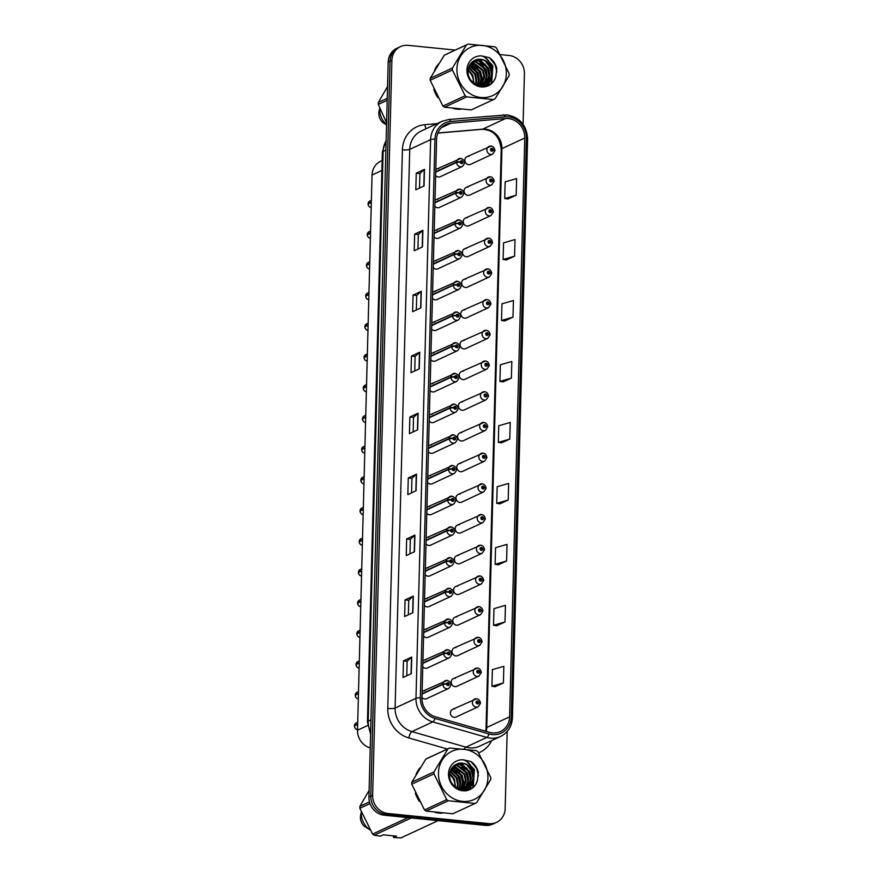 <?xml version="1.0" encoding="UTF-8"?>
<svg xmlns="http://www.w3.org/2000/svg" width="882" height="882" viewBox="0 0 882 882"><rect width="100%" height="100%" fill="white"/><g stroke="black" fill="none" stroke-linecap="round" stroke-linejoin="round"><path stroke-width="1.32" d="M437.825 199.409A4.234 3.881 65.1 0 0 434.991 200.368M434.837 206.212A4.234 3.881 65.1 0 0 439.501 207.413L461.54 197.16A4.234 3.881 -114.9 0 1 455.807 193.114L459.467 192.772A1.411 1.29 65.1 0 0 462.091 192.982A1.411 1.29 65.1 0 0 459.467 192.651L460.79 192.287L461.01 193.356L459.467 192.772M437.02 230.114A4.234 3.881 65.1 0 0 434.187 231.062M434.032 236.905A4.234 3.881 65.1 0 0 438.696 238.107L460.735 227.865A4.234 3.881 -114.9 0 1 455.002 223.819L458.662 223.477A1.411 1.29 65.1 0 0 461.286 223.686A1.411 1.29 65.1 0 0 458.662 223.355L459.985 222.992L460.217 224.061L458.662 223.477M436.215 260.818A4.234 3.881 65.1 0 0 433.382 261.767M433.227 267.61A4.234 3.881 65.1 0 0 437.891 268.812L459.93 258.569A4.234 3.881 -114.9 0 1 454.197 254.523L457.857 254.181A1.411 1.29 65.1 0 0 460.481 254.38A1.411 1.29 65.1 0 0 457.857 254.06L459.18 253.696L459.412 254.766L457.857 254.181M435.41 291.523A4.234 3.881 65.1 0 0 432.577 292.471M432.423 298.314A4.234 3.881 65.1 0 0 437.086 299.516L459.125 289.274A4.234 3.881 -114.9 0 1 453.392 285.217L457.052 284.886A1.411 1.29 65.1 0 0 459.676 285.084A1.411 1.29 65.1 0 0 457.052 284.765L458.375 284.401L458.607 285.47L457.052 284.886M434.606 322.228A4.234 3.881 65.1 0 0 431.772 323.176M431.618 329.019A4.234 3.881 65.1 0 0 436.292 330.221L458.32 319.979A4.234 3.881 -114.9 0 1 452.587 315.921L456.248 315.591A1.411 1.29 65.1 0 0 458.872 315.789A1.411 1.29 65.1 0 0 456.248 315.469L457.571 315.106L457.802 316.175L456.248 315.591M433.801 352.932A4.234 3.881 65.1 0 0 430.967 353.88M430.813 359.724A4.234 3.881 65.1 0 0 435.488 360.925L457.515 350.683A4.234 3.881 -114.9 0 1 451.782 346.626L455.443 346.295A1.411 1.29 65.1 0 0 458.067 346.494A1.411 1.29 65.1 0 0 455.443 346.174L456.777 345.81L456.997 346.88L455.443 346.295M433.007 383.637A4.234 3.881 65.1 0 0 430.162 384.585M430.008 390.428A4.234 3.881 65.1 0 0 434.683 391.63L456.711 381.388A4.234 3.881 -114.9 0 1 450.978 377.331L454.638 377A1.411 1.29 65.1 0 0 457.273 377.198A1.411 1.29 65.1 0 0 454.638 376.879L455.972 376.515L456.192 377.584L454.638 377M432.202 414.342A4.234 3.881 65.1 0 0 429.358 415.29M429.203 421.133A4.234 3.881 65.1 0 0 433.878 422.335L455.906 412.092A4.234 3.881 -114.9 0 1 450.173 408.035L453.833 407.705A1.411 1.29 65.1 0 0 456.468 407.903A1.411 1.29 65.1 0 0 453.833 407.583L455.167 407.219L455.388 408.289L453.833 407.705M431.397 445.046A4.234 3.881 65.1 0 0 428.553 445.994M428.398 451.838A4.234 3.881 65.1 0 0 433.073 453.039L455.101 442.797A4.234 3.881 -114.9 0 1 449.368 438.74L453.028 438.409A1.411 1.29 65.1 0 0 455.663 438.608A1.411 1.29 65.1 0 0 453.028 438.288L454.362 437.924L454.583 438.993L453.028 438.409M430.592 475.751A4.234 3.881 65.1 0 0 427.748 476.699M427.594 482.542A4.234 3.881 65.1 0 0 432.268 483.744L454.296 473.502A4.234 3.881 -114.9 0 1 448.563 469.445L452.223 469.114A1.411 1.29 65.1 0 0 454.858 469.312A1.411 1.29 65.1 0 0 452.234 468.992L453.557 468.629L453.778 469.698L452.223 469.114M429.788 506.455A4.234 3.881 65.1 0 0 426.943 507.404M426.8 513.247A4.234 3.881 65.1 0 0 431.463 514.449L453.491 504.206A4.234 3.881 -114.9 0 1 447.758 500.149L451.419 499.818A1.411 1.29 65.1 0 0 454.054 500.017A1.411 1.29 65.1 0 0 451.43 499.697L452.753 499.333L452.973 500.403L451.419 499.818M428.983 537.16A4.234 3.881 65.1 0 0 426.138 538.108M425.995 543.951A4.234 3.881 65.1 0 0 430.659 545.153L452.687 534.911A4.234 3.881 -114.9 0 1 446.953 530.854L450.614 530.523A1.411 1.29 65.1 0 0 453.249 530.721A1.411 1.29 65.1 0 0 450.625 530.402L451.948 530.038L452.168 531.107L450.614 530.523M428.178 567.865A4.234 3.881 65.1 0 0 425.345 568.813M425.19 574.656A4.234 3.881 65.1 0 0 429.854 575.858L451.882 565.616A4.234 3.881 -114.9 0 1 446.16 561.558L449.809 561.228A1.411 1.29 65.1 0 0 452.444 561.426A1.411 1.29 65.1 0 0 449.82 561.106L451.143 560.743L451.363 561.812L449.809 561.228M427.373 598.569A4.234 3.881 65.1 0 0 424.54 599.517M424.385 605.361A4.234 3.881 65.1 0 0 429.049 606.562L451.077 596.32A4.234 3.881 -114.9 0 1 445.355 592.263L449.015 591.932A1.411 1.29 65.1 0 0 451.639 592.131A1.411 1.29 65.1 0 0 449.015 591.811L450.338 591.447L450.559 592.517L449.015 591.932M426.568 629.274A4.234 3.881 65.1 0 0 423.735 630.222M423.581 636.065A4.234 3.881 65.1 0 0 428.244 637.267L450.283 627.025A4.234 3.881 -114.9 0 1 444.55 622.968L448.21 622.637A1.411 1.29 65.1 0 0 450.834 622.835A1.411 1.29 65.1 0 0 448.21 622.516L449.533 622.152L449.754 623.221L448.21 622.637M425.763 659.968A4.234 3.881 65.1 0 0 422.93 660.927M422.776 666.77A4.234 3.881 65.1 0 0 427.439 667.972L449.478 657.729A4.234 3.881 -114.9 0 1 443.745 653.672L447.406 653.341A1.411 1.29 65.1 0 0 450.029 653.54A1.411 1.29 65.1 0 0 447.406 653.22L448.729 652.856L448.96 653.926L447.406 653.341M424.959 690.672A4.234 3.881 65.1 0 0 422.125 691.631M421.971 697.475A4.234 3.881 65.1 0 0 426.634 698.676L448.673 688.434A4.234 3.881 -114.9 0 1 442.94 684.377L446.601 684.046A1.411 1.29 65.1 0 0 449.225 684.245A1.411 1.29 65.1 0 0 446.601 683.925L447.924 683.561L448.155 684.619L446.601 684.046M438.63 168.705A4.234 3.881 65.1 0 0 435.796 169.664M435.642 175.507A4.234 3.881 65.1 0 0 440.305 176.709L462.333 166.466A4.234 3.881 -114.9 0 1 456.611 162.409L460.272 162.067A1.411 1.29 65.1 0 0 462.896 162.277A1.411 1.29 65.1 0 0 460.272 161.946L461.595 161.582L461.815 162.652L460.272 162.067M468.099 187.05A4.234 3.881 65.1 0 0 464.141 191.846A4.234 3.881 65.1 0 0 469.775 195.054L491.803 184.812A4.234 3.881 -114.9 0 1 486.169 181.604A4.234 3.881 -114.9 0 1 490.127 176.808M467.295 217.755A4.234 3.881 65.1 0 0 463.337 222.551A4.234 3.881 65.1 0 0 468.97 225.759L490.998 215.517A4.234 3.881 -114.9 0 1 485.365 212.308A4.234 3.881 -114.9 0 1 489.323 207.513M466.49 248.459A4.234 3.881 65.1 0 0 462.532 253.255A4.234 3.881 65.1 0 0 468.166 256.464L490.194 246.221A4.234 3.881 -114.9 0 1 484.56 243.013A4.234 3.881 -114.9 0 1 488.518 238.217M465.685 279.164A4.234 3.881 65.1 0 0 461.727 283.96A4.234 3.881 65.1 0 0 467.361 287.168L489.389 276.926A4.234 3.881 -114.9 0 1 483.755 273.718A4.234 3.881 -114.9 0 1 487.713 268.922M464.88 309.869A4.234 3.881 65.1 0 0 460.922 314.665A4.234 3.881 65.1 0 0 466.556 317.873L488.584 307.631A4.234 3.881 -114.9 0 1 482.95 304.422A4.234 3.881 -114.9 0 1 486.908 299.626M464.075 340.573A4.234 3.881 65.1 0 0 460.117 345.369A4.234 3.881 65.1 0 0 465.751 348.577L487.779 338.335A4.234 3.881 -114.9 0 1 482.145 335.127A4.234 3.881 -114.9 0 1 486.103 330.331M463.271 371.278A4.234 3.881 65.1 0 0 459.313 376.074A4.234 3.881 65.1 0 0 464.946 379.282L486.985 369.04A4.234 3.881 -114.9 0 1 481.34 365.832A4.234 3.881 -114.9 0 1 485.298 361.036M462.466 401.983A4.234 3.881 65.1 0 0 458.508 406.778A4.234 3.881 65.1 0 0 464.141 409.987L486.18 399.744A4.234 3.881 -114.9 0 1 480.536 396.536A4.234 3.881 -114.9 0 1 484.494 391.74M461.661 432.687A4.234 3.881 65.1 0 0 457.703 437.483A4.234 3.881 65.1 0 0 463.337 440.691L485.376 430.449A4.234 3.881 -114.9 0 1 479.742 427.241A4.234 3.881 -114.9 0 1 483.7 422.445M460.856 463.392A4.234 3.881 65.1 0 0 456.898 468.188A4.234 3.881 65.1 0 0 462.532 471.396L484.571 461.154A4.234 3.881 -114.9 0 1 478.937 457.945A4.234 3.881 -114.9 0 1 482.895 453.15M460.051 494.096A4.234 3.881 65.1 0 0 456.093 498.892A4.234 3.881 65.1 0 0 461.738 502.101L483.766 491.858A4.234 3.881 -114.9 0 1 478.132 488.65A4.234 3.881 -114.9 0 1 482.09 483.854M459.246 524.801A4.234 3.881 65.1 0 0 455.288 529.597A4.234 3.881 65.1 0 0 460.933 532.805L482.961 522.563A4.234 3.881 -114.9 0 1 477.327 519.355A4.234 3.881 -114.9 0 1 481.285 514.559M458.453 555.506A4.234 3.881 65.1 0 0 454.495 560.302A4.234 3.881 65.1 0 0 460.128 563.51L482.156 553.257A4.234 3.881 -114.9 0 1 476.523 550.059A4.234 3.881 -114.9 0 1 480.481 545.263M457.648 586.21A4.234 3.881 65.1 0 0 453.69 591.006A4.234 3.881 65.1 0 0 459.324 594.203L481.352 583.961A4.234 3.881 -114.9 0 1 475.718 580.764A4.234 3.881 -114.9 0 1 479.676 575.968M456.843 616.915A4.234 3.881 65.1 0 0 452.885 621.711A4.234 3.881 65.1 0 0 458.519 624.908L480.547 614.666A4.234 3.881 -114.9 0 1 474.913 611.469A4.234 3.881 -114.9 0 1 478.871 606.673M456.038 647.62A4.234 3.881 65.1 0 0 452.08 652.415A4.234 3.881 65.1 0 0 457.714 655.613L479.742 645.37A4.234 3.881 -114.9 0 1 474.108 642.173A4.234 3.881 -114.9 0 1 478.066 637.377M455.233 678.324A4.234 3.881 65.1 0 0 451.275 683.12A4.234 3.881 65.1 0 0 456.909 686.317L478.937 676.075A4.234 3.881 -114.9 0 1 473.303 672.878A4.234 3.881 -114.9 0 1 477.261 668.082M454.428 709.029A4.234 3.881 65.1 0 0 450.47 713.825A4.234 3.881 65.1 0 0 456.104 717.022L478.132 706.78A4.234 3.881 -114.9 0 1 472.498 703.582A4.234 3.881 -114.9 0 1 476.456 698.787M468.904 156.357A4.234 3.881 65.1 0 0 464.946 161.152A4.234 3.881 65.1 0 0 470.58 164.35L492.608 154.107A4.234 3.881 -114.9 0 1 486.974 150.899A4.234 3.881 -114.9 0 1 490.932 146.103M370.231 747.936L370.109 747.903A16.945 15.523 -114.9 0 1 357.508 730.219L372.039 175.022A16.945 15.523 -114.9 0 1 380.671 161.241L382.138 160.557M438.409 64.022A27.11 24.828 65.1 0 0 434.506 70.472A27.11 24.828 65.1 0 1 438.409 64.022M433.801 89.314A27.11 24.828 65.1 0 0 437.924 97.67A27.11 24.828 65.1 0 1 433.801 89.314M453.359 108.497A27.11 24.828 65.1 0 0 457.041 109.159A27.11 24.828 65.1 0 0 460.713 109.247A27.11 24.828 65.1 0 1 457.041 109.159A27.11 24.828 65.1 0 1 453.359 108.497M419.986 767.891A27.11 24.828 65.1 0 0 416.072 774.341A27.11 24.828 65.1 0 1 419.986 767.891M415.367 793.183A27.11 24.828 65.1 0 0 419.501 801.54A27.11 24.828 65.1 0 1 415.367 793.183M434.925 812.366A27.11 24.828 65.1 0 0 438.619 813.028A27.11 24.828 65.1 0 0 442.279 813.116A27.11 24.828 65.1 0 1 438.619 813.028A27.11 24.828 65.1 0 1 434.925 812.366M508.407 118.574A18.081 16.549 -114.9 0 1 524.779 138L509.62 716.834A18.081 16.549 -114.9 0 1 500.414 731.542A18.081 16.549 -114.9 0 1 489.411 732.314L435.41 716.79A18.081 16.549 -114.9 0 1 421.96 697.927L436.59 139.257A18.081 16.549 -114.9 0 1 445.796 124.56A18.081 16.549 -114.9 0 1 450.956 123.193L505.485 118.552A18.081 16.549 -114.9 0 1 508.407 118.574M508.451 116.854A19.834 18.158 65.1 0 0 505.243 116.832L450.713 121.462A19.834 18.158 65.1 0 0 434.958 139.091L420.328 697.761A19.834 18.158 65.1 0 0 435.08 718.455L489.08 733.978A19.834 18.158 65.1 0 0 511.251 717L526.4 138.165A19.834 18.158 65.1 0 0 508.451 116.854M455.244 50.076L408.101 45.346A16.945 15.523 65.1 0 0 400.527 46.603L396.812 48.323A16.945 15.523 65.1 0 0 388.19 62.115L368.941 797.019A16.945 15.523 65.1 0 0 384.276 815.222L485.243 825.365L487.096 824.494A16.945 15.523 65.1 0 0 494.681 823.237A16.945 15.523 65.1 0 1 487.096 824.494L386.14 814.362L487.096 824.494L488.948 823.634A16.945 15.523 65.1 0 0 496.533 822.377A16.945 15.523 65.1 0 0 505.166 808.596L507.183 731.465M368.941 797.019L370.793 796.159A16.945 15.523 65.1 0 0 386.14 814.362A16.945 15.523 65.1 0 1 370.793 796.159L390.042 61.244L370.793 796.159L372.645 795.288A16.945 15.523 65.1 0 0 387.992 813.502L488.948 823.634M398.675 47.463A16.945 15.523 65.1 0 0 390.042 61.244A16.945 15.523 65.1 0 1 398.675 47.463M495.166 686.714L503.402 682.933L503.843 666.307L492.377 669.625L491.935 686.251L495.254 686.725M496.764 625.746L505 621.964L505.441 605.339L493.964 608.657L493.534 625.283L496.853 625.757M498.363 564.778L506.599 560.996L507.029 544.37L495.563 547.689L495.133 564.315L498.44 564.789M499.962 503.809L508.197 500.039L508.627 483.413L497.161 486.732L496.72 503.357L500.039 503.831M507.944 198.99L516.179 195.209L516.609 178.583L505.143 181.901L504.702 198.527L508.021 199.001M506.345 259.958L514.581 256.177L515.011 239.551L503.545 242.87L503.115 259.495L506.422 259.97M504.747 320.916L512.982 317.145L513.423 300.508L501.946 303.827L501.516 320.464L504.835 320.927M503.148 381.884L511.384 378.102L511.825 361.477L500.359 364.795L499.918 381.421L503.236 381.895M501.56 442.852L509.796 439.071L510.226 422.445L498.76 425.763L498.319 442.389L501.637 442.863M482.928 86.271A27.11 24.828 65.1 0 0 482.983 85.058A27.11 24.828 65.1 0 1 482.928 86.271M482.994 84.187A27.11 24.828 65.1 0 0 482.928 82.511A27.11 24.828 65.1 0 1 482.994 84.187M482.862 81.618A27.11 24.828 65.1 0 0 481.936 76.624A27.11 24.828 65.1 0 1 482.862 81.618M476.875 66.525A27.11 24.828 65.1 0 0 473.866 63.184A27.11 24.828 65.1 0 1 476.875 66.525M473.336 62.699A27.11 24.828 65.1 0 0 472.388 61.883A27.11 24.828 65.1 0 1 473.336 62.699M464.494 790.14A27.11 24.828 65.1 0 0 464.549 788.927A27.11 24.828 65.1 0 1 464.494 790.14M464.56 788.056A27.11 24.828 65.1 0 0 464.505 786.38A27.11 24.828 65.1 0 1 464.56 788.056M464.428 785.487A27.11 24.828 65.1 0 0 463.502 780.493A27.11 24.828 65.1 0 1 464.428 785.487M458.453 770.394A27.11 24.828 65.1 0 0 455.443 767.053A27.11 24.828 65.1 0 1 458.453 770.394M454.903 766.568A27.11 24.828 65.1 0 0 453.954 765.752A27.11 24.828 65.1 0 1 454.903 766.568M523.081 124.296L524.404 73.691A16.945 15.523 65.1 0 0 509.068 55.478L500.48 54.618M400.527 46.603A16.945 15.523 65.1 0 0 391.895 60.384L372.645 795.288M414.474 551.757L406.238 555.583L406.668 538.957L414.904 535.131L414.474 551.757M412.875 612.714L404.64 616.551L405.07 599.925L413.305 596.089L412.875 612.714M411.277 673.683L403.041 677.508L403.482 660.883L411.718 657.057L411.277 673.683M419.259 368.863L411.023 372.689L411.464 356.063L419.7 352.227L419.259 368.863M420.857 307.895L412.622 311.721L413.052 295.095L421.287 291.269L420.857 307.895M422.456 246.927L414.22 250.753L414.65 234.127L422.886 230.301L422.456 246.927M424.044 185.959L415.808 189.795L416.249 173.17L424.485 169.333L424.044 185.959M416.061 490.789L407.826 494.615L408.267 477.989L416.502 474.163L416.061 490.789M417.66 429.821L409.424 433.657L409.865 417.021L418.101 413.195L417.66 429.821M409.865 417.021L413.526 417.395M413.151 431.926L413.526 417.373L417.881 413.338A4.52 0.871 1.5 0 1 418.101 413.195M408.267 477.989L411.927 478.364M411.552 492.884L411.938 478.331L416.282 474.296A4.52 0.871 1.5 0 1 416.502 474.163M416.249 173.17L419.909 173.534M419.534 188.064L419.92 173.511L424.264 169.476A4.52 0.871 1.5 0 1 424.485 169.333M414.65 234.127L418.322 234.502L422.665 230.445A4.52 0.871 1.5 0 1 422.886 230.301M413.052 295.095L416.723 295.459M416.337 309.99L416.723 295.437L421.067 291.402A4.52 0.871 1.5 0 1 421.287 291.269M411.464 356.063L415.124 356.427M414.749 370.958L415.124 356.405L419.468 352.37A4.52 0.871 1.5 0 1 419.7 352.227M403.482 660.883L407.142 661.257M406.767 675.777L407.142 661.235L411.486 657.2A4.52 0.871 1.5 0 1 411.718 657.057M405.07 599.925L408.741 600.289M408.355 614.82L408.741 600.267L413.085 596.232A4.52 0.871 1.5 0 1 413.305 596.089M406.668 538.957L410.339 539.321M409.954 553.852L410.339 539.299L414.683 535.264A4.52 0.871 1.5 0 1 414.904 535.131M509.796 439.071L498.319 442.389M511.384 378.102L499.918 381.421M512.982 317.145L501.516 320.464M514.581 256.177L503.115 259.495M516.179 195.209L504.702 198.527M508.197 500.039L496.72 503.357M506.599 560.996L495.133 564.315M505 621.964L493.534 625.283M503.402 682.933L491.935 686.251M417.936 249.022L418.322 234.48M485.243 825.365A16.945 15.523 65.1 0 0 492.829 824.097L496.533 822.377M494.813 150.458L493.17 149.863A1.411 1.29 65.1 0 0 490.535 149.653A1.411 1.29 65.1 0 0 493.159 149.984L491.836 150.337L491.616 149.279L493.17 149.863M492.377 149.819L491.539 150.205L492.377 149.863M493.159 149.984A2.822 0.584 3.9 0 1 494.956 150.646L492.608 154.107M371.333 202.176L368.081 203.687L369.801 201.074A3.385 3.109 65.1 0 0 368.081 203.687L368.511 203.775M368.081 203.974A3.385 3.109 65.1 0 0 371.146 207.468C369.536 207.424 368.522 206.256 368.07 203.985L371.322 202.463M435.73 172.111L456.611 162.409M460.272 161.946A2.822 0.584 -176.1 0 0 456.611 162.045A4.234 3.881 -114.9 0 1 460.658 158.462M435.741 171.747L456.611 162.045M494.019 181.163L492.365 180.567A1.411 1.29 65.1 0 0 489.731 180.358A1.411 1.29 65.1 0 0 492.354 180.678L491.031 181.042L490.811 179.983L492.365 180.567M490.767 180.942L491.572 180.567M492.354 180.678A2.822 0.584 3.9 0 1 494.152 181.35L491.803 184.812M490.734 180.909L491.572 180.523M493.214 211.856L491.561 211.261A1.411 1.29 65.1 0 0 488.926 211.063A1.411 1.29 65.1 0 0 491.561 211.382L490.227 211.746L490.006 210.688L491.561 211.261M490.767 211.228L489.929 211.614L490.767 211.272M491.561 211.382A2.822 0.584 3.9 0 1 493.347 212.055L490.998 215.517M492.41 242.561L490.756 241.966A1.411 1.29 65.1 0 0 488.121 241.767A1.411 1.29 65.1 0 0 490.756 242.087L489.422 242.451L489.201 241.381L490.756 241.966M489.157 242.352L489.962 241.977M490.756 242.087A2.822 0.584 3.9 0 1 492.542 242.759L490.194 246.221M489.124 242.318L489.962 241.933M491.605 273.266L489.951 272.67A1.411 1.29 65.1 0 0 487.316 272.472A1.411 1.29 65.1 0 0 489.951 272.792L488.617 273.155L488.396 272.086L489.951 272.67M488.352 273.056L489.157 272.681M489.951 272.792A2.822 0.584 3.9 0 1 491.737 273.464L489.389 276.926M488.319 273.023L489.157 272.637M370.528 232.881L367.287 234.392L368.996 231.779A3.385 3.109 65.1 0 0 367.287 234.392L367.706 234.48M367.276 234.678A3.385 3.109 65.1 0 0 370.341 238.173C368.731 238.129 367.717 236.96 367.265 234.689L370.517 233.168M434.925 202.816L455.807 193.114M459.467 192.651A2.822 0.584 -176.1 0 0 455.818 192.75A4.234 3.881 -114.9 0 1 459.853 189.167M434.936 202.452L455.818 192.75M369.723 263.586L366.482 265.096L368.202 262.483A3.385 3.109 65.1 0 0 366.482 265.096L366.901 265.184M366.471 265.383A3.385 3.109 65.1 0 0 369.58 268.889L369.525 268.878C367.937 268.834 366.912 267.665 366.46 265.394L369.712 263.872M434.12 233.521L455.002 223.819M458.662 223.355A2.822 0.584 -176.1 0 0 455.013 223.455A4.234 3.881 -114.9 0 1 459.048 219.872M434.131 233.157L455.013 223.455M365.666 295.801L367.397 293.188A3.385 3.109 65.1 0 0 365.677 295.801L366.096 295.889M365.666 296.087A3.385 3.109 65.1 0 0 368.731 299.582C367.132 299.538 366.107 298.37 365.655 296.098L368.908 294.577M433.316 264.225L454.197 254.523M457.857 254.06A2.822 0.584 -176.1 0 0 454.208 254.159A4.234 3.881 -114.9 0 1 458.254 250.576M433.327 263.861L454.208 254.159M365.677 295.801L368.919 294.29M473.391 82.688A12.91 11.83 65.1 0 0 473.425 82.059A12.91 11.83 65.1 0 0 468.122 70.803M456.909 68.972A26.548 24.31 65.1 0 0 480.944 97.505A26.548 24.31 65.1 0 0 506.345 73.934A26.548 24.31 65.1 0 0 482.311 45.401A26.548 24.31 65.1 0 0 456.909 68.972M445.884 54.43A30.506 27.937 65.1 0 0 445.719 54.508A30.506 27.937 65.1 0 0 444.241 55.246L430.218 78.344L452.444 68.013A30.506 27.937 65.1 0 0 452.4 68.983A30.506 27.937 65.1 0 0 452.389 69.976L430.173 80.306L442.907 106.083A30.506 27.937 65.1 0 0 444.495 107.218L471.264 109.908A30.506 27.937 65.1 0 0 471.44 109.831A30.506 27.937 65.1 0 0 471.605 109.754M442.907 106.083L465.134 95.752L452.389 69.976M465.134 95.752A30.506 27.937 65.1 0 0 466.721 96.888L444.495 107.218M471.264 109.908L493.49 99.578L466.721 96.888M493.49 99.578A30.506 27.937 65.1 0 0 493.655 99.501A30.506 27.937 65.1 0 0 495.122 98.762L509.146 75.665A30.506 27.937 65.1 0 0 509.19 74.683A30.506 27.937 65.1 0 0 509.201 73.702L496.456 47.926A30.506 27.937 65.1 0 0 494.868 46.79L468.099 44.1A30.506 27.937 65.1 0 0 467.934 44.177A30.506 27.937 65.1 0 0 466.468 44.916L444.241 55.246M430.218 78.344A30.506 27.937 65.1 0 0 430.173 79.314A30.506 27.937 65.1 0 0 430.173 80.306M473.921 83.129L472.851 75.157L468.221 69.568M475.949 84.242L476.688 80.538L475.464 73.945L468.761 67.197M475.464 84.044L476.037 80.846L474.814 74.242L468.607 67.727M477.79 84.782L479.312 79.325L478.077 72.732L469.533 65.367M477.338 84.672L478.65 79.634L477.427 73.03L469.323 65.786M479.499 85.025L481.925 78.112L480.69 71.508L470.448 63.89M479.08 84.981L481.263 78.41L480.04 71.817L470.205 64.232M481.087 85.036L482.542 83.173L484.538 76.888L483.314 70.295L473.502 62.71L471.484 62.666M480.701 85.047L483.887 77.197L482.652 70.604L472.851 63.019L471.22 62.953M482.586 84.848L485.155 81.949L487.151 75.676L485.927 69.083L476.115 61.497L472.62 61.663M482.222 84.915L484.505 82.258L486.5 75.984L485.276 69.38L475.464 61.806L472.322 61.894M484.009 84.485L487.768 80.736L489.764 74.463L488.54 67.87L478.728 60.285L473.866 60.847M483.667 84.595L487.118 81.045L489.113 74.772L487.889 68.168L478.077 60.582L473.546 61.034M474.637 83.658L479.378 85.014L485.354 83.955L490.392 79.523L492.377 73.25L491.153 66.646C487.129 60.009 481.759 57.892 475.045 60.274L474.759 60.406C470.734 62.379 468.529 65.764 468.133 70.538C466.622 87.208 492.432 92.312 495.905 76.139L496.764 68.355C495.596 63.846 493.148 60.296 489.422 57.683L481.715 55.941A15.788 14.454 65.1 0 0 466.931 69.976A15.788 14.454 65.1 0 0 479.676 86.69A15.788 14.454 65.1 0 0 495.905 76.139M475.133 60.23L475.045 60.274C482.366 56.305 492.663 64.177 491.726 73.548L489.731 79.821L485.023 84.11M480.172 86.028L483.7 84.672M482.41 85.322L483.358 84.793M477.184 85.091L485.354 83.955M481.715 55.941C486.555 57.495 489.708 61.067 491.153 66.646M452.444 68.013L466.468 44.916M478.529 80.802L476.842 73.184L472.234 67.065M481.153 79.578L479.466 71.971L474.847 65.852M472.708 64.309L470.867 63.35M483.821 86.227L485.111 83.713M485.276 83.305L486.136 80.064M486.379 77.153L484.692 69.546L480.073 63.427M485.817 85.929L487.724 82.489M487.889 82.081L488.749 78.851M488.992 75.94L487.305 68.322L482.697 62.203M480.558 60.66L477.978 59.392M488.066 85.201L491.373 77.638M491.605 74.716L489.918 67.109L485.309 60.99M491.153 83.338L492.542 65.896L487.029 59.061M496.831 72.026L495.155 64.684L489.422 57.683M478.65 77.914L477.173 73.041L474.395 68.73M481.263 76.701L479.786 71.817L477.008 67.517M473.943 64.75L471.054 63.129M484.064 86.216L485.508 83.371M485.706 82.864L486.621 78.707M486.489 74.264L485.023 69.391L482.233 65.092M486.081 85.863L488.132 82.158M488.319 81.651L489.234 77.484M489.113 73.052L487.636 68.179L484.857 63.868M481.793 61.101L478.529 59.337M488.385 85.058L491.858 76.271M491.726 71.839L490.249 66.955L487.47 62.655M491.693 82.886L492.862 65.742L485.122 57.528M454.958 786.557A12.91 11.83 65.1 0 0 454.991 785.928A12.91 11.83 65.1 0 0 449.688 774.672M438.475 772.841A26.548 24.31 65.1 0 0 462.51 801.374A26.548 24.31 65.1 0 0 487.911 777.803A26.548 24.31 65.1 0 0 463.877 749.27A26.548 24.31 65.1 0 0 438.475 772.841M427.45 758.299A30.506 27.937 65.1 0 0 427.285 758.377A30.506 27.937 65.1 0 0 425.808 759.115L411.784 782.213L434.01 771.882A30.506 27.937 65.1 0 0 433.966 772.853A30.506 27.937 65.1 0 0 433.955 773.845L411.74 784.175L424.485 809.952A30.506 27.937 65.1 0 0 426.072 811.087L452.841 813.777A30.506 27.937 65.1 0 0 453.006 813.7A30.506 27.937 65.1 0 0 453.172 813.623M424.485 809.952L446.7 799.621L433.955 773.845M446.7 799.621A30.506 27.937 65.1 0 0 448.288 800.757L426.072 811.087M452.841 813.777L475.056 803.447L448.288 800.757M475.056 803.447A30.506 27.937 65.1 0 0 475.222 803.37A30.506 27.937 65.1 0 0 476.688 802.631L490.723 779.534A30.506 27.937 65.1 0 0 490.756 778.552A30.506 27.937 65.1 0 0 490.767 777.571L478.022 751.795A30.506 27.937 65.1 0 0 476.434 750.659L449.666 747.969A30.506 27.937 65.1 0 0 449.5 748.046A30.506 27.937 65.1 0 0 448.034 748.785L425.808 759.115M411.784 782.213A30.506 27.937 65.1 0 0 411.751 783.183A30.506 27.937 65.1 0 0 411.74 784.175M455.498 786.998L454.417 779.027L449.798 773.437M457.515 788.111L458.265 784.407L457.03 777.814L450.338 771.066M457.03 787.913L457.604 784.715L456.38 778.111L450.173 771.596M459.357 788.651L460.878 783.194L459.643 776.601L451.099 769.236M458.916 788.541L460.217 783.503L458.993 776.899L450.889 769.666M461.065 788.894L463.491 781.981L462.267 775.377L452.014 767.759M460.647 788.85L462.841 782.279L461.606 775.686L451.771 768.101M462.653 788.905L464.108 787.042L466.104 780.768L464.88 774.164L455.068 766.579L453.05 766.535M462.267 788.916L465.453 781.066L464.23 774.473L454.417 766.888L452.786 766.822M464.164 788.717L466.721 785.818L468.717 779.545L467.493 772.952L457.681 765.367L454.186 765.532M463.789 788.784L466.071 786.127L468.066 779.853L466.843 773.249L457.03 765.675L453.899 765.763M465.586 788.354L469.345 784.605L471.33 778.332L470.106 771.739L460.305 764.154L455.432 764.716M465.233 788.464L468.684 784.914L470.679 778.641L469.456 772.037L459.643 764.451L455.112 764.903M456.203 787.527L460.944 788.883L466.931 787.824L471.958 783.392L473.954 777.119L472.719 770.515C468.695 763.878 463.326 761.761 456.611 764.143L456.325 764.275C452.301 766.26 450.096 769.633 449.699 774.407C448.188 791.077 473.998 796.181 477.471 780.008L478.331 772.224C477.162 767.715 474.714 764.165 470.988 761.552L463.282 759.81A15.788 14.454 65.1 0 0 448.508 773.845A15.788 14.454 65.1 0 0 461.242 790.559A15.788 14.454 65.1 0 0 477.471 780.008M456.7 764.099L456.611 764.143C463.932 760.174 474.24 768.046 473.292 777.417L471.297 783.69L466.6 787.979M461.738 789.897L465.266 788.541M463.987 789.192L464.924 788.662M458.75 788.96L466.931 787.824M463.282 759.81C468.122 761.364 471.275 764.937 472.719 770.515M434.01 771.882L448.034 748.785M460.106 784.671L458.42 777.053L453.8 770.934M462.719 783.448L461.032 775.84L456.413 769.721M454.274 768.178L452.433 767.219M465.387 790.107L466.677 787.582M466.843 787.174L467.703 783.933M467.945 781.022L466.258 773.415L461.65 767.296M467.383 789.798L469.301 786.358M469.456 785.95L470.327 782.72M470.558 779.809L468.871 772.191L464.263 766.072M462.124 764.529L459.544 763.261M469.632 789.07L472.939 781.507M473.171 778.586L471.495 770.978L466.876 764.859M472.73 787.207L474.108 769.766L468.596 762.93M478.408 775.895L476.721 768.553L470.988 761.552M460.217 781.783L458.739 776.91L455.961 772.599M462.83 780.57L461.363 775.686L458.574 771.386M455.509 768.619L452.62 766.998M465.63 790.085L466.81 787.88M466.821 787.858L467.085 787.24M467.273 786.733L468.188 782.577M468.066 778.133L466.589 773.26L463.811 768.961M467.647 789.732L469.698 786.027M469.885 785.52L470.812 781.353M470.679 776.921L469.202 772.048L466.424 767.737M463.359 764.97L460.095 763.206M469.952 788.927L473.425 780.14M473.292 775.708L471.815 770.824L469.037 766.524M473.259 786.755L474.428 769.611L466.699 761.398M387.187 100.283L378.279 104.429L386.592 122.807M387.551 86.557L378.334 102.466L387.242 98.321M378.334 102.466A30.506 27.937 65.1 0 0 378.279 104.429M379.811 108.431A18.081 16.549 65.1 0 0 386.548 124.538M379.712 108.188L379.084 111.341A11.301 10.341 65.1 0 0 382.59 122.333L386.537 124.913M411.332 817.945L374.177 835.21L380.429 836.158L383.251 834.846L396.393 836.169L393.57 837.481L400.946 837.9A30.506 27.937 65.1 0 0 401.123 837.823A30.506 27.937 65.1 0 0 401.288 837.746M393.57 837.481L393.35 835.86M400.946 837.9L438.1 820.624L401.123 837.823M369.999 803.579L359.856 808.298L372.59 834.074L408.002 817.603M372.59 834.074A30.506 27.937 65.1 0 0 374.177 835.21M369.117 790.426L359.9 806.335L369.481 801.881M359.9 806.335A30.506 27.937 65.1 0 0 359.856 808.298M361.377 812.3A18.081 16.549 65.1 0 0 369.966 829.797M361.278 812.057L360.65 815.211A11.301 10.341 65.1 0 0 364.156 826.202L370.01 829.885M490.8 303.97L489.146 303.375A1.411 1.29 65.1 0 0 486.522 303.176A1.411 1.29 65.1 0 0 489.146 303.496L487.812 303.86L487.592 302.791L489.146 303.375M488.352 303.331L487.514 303.728L488.352 303.386M489.146 303.496A2.822 0.584 3.9 0 1 490.932 304.169L488.584 307.631M489.995 334.675L488.341 334.08A1.411 1.29 65.1 0 0 485.717 333.881A1.411 1.29 65.1 0 0 488.341 334.201L487.018 334.565L486.787 333.495L488.341 334.08M486.743 334.465L487.548 334.091M488.341 334.201A2.822 0.584 3.9 0 1 490.127 334.873L487.779 338.335M486.71 334.432L487.559 334.035M489.19 365.38L487.537 364.784A1.411 1.29 65.1 0 0 484.913 364.586A1.411 1.29 65.1 0 0 487.537 364.905L486.214 365.269L485.982 364.2L487.537 364.784M486.754 364.74L485.905 365.137L486.743 364.795M487.537 364.905A2.822 0.584 3.9 0 1 489.323 365.578L486.985 369.04M368.114 324.995L364.872 326.505L366.592 323.892A3.385 3.109 65.1 0 0 364.872 326.505L365.302 326.594M364.861 326.792A3.385 3.109 65.1 0 0 367.926 330.287C366.328 330.243 365.302 329.074 364.85 326.803L368.103 325.282M432.511 294.93L453.392 285.217M457.052 284.765A2.822 0.584 -176.1 0 0 453.403 284.864A4.234 3.881 -114.9 0 1 457.449 281.281M432.522 294.566L453.403 284.864M367.309 355.7L364.068 357.21L365.787 354.597A3.385 3.109 65.1 0 0 364.068 357.21L364.498 357.298M364.057 357.497A3.385 3.109 65.1 0 0 367.121 360.992C365.523 360.947 364.498 359.779 364.046 357.508L367.298 355.986M431.706 325.634L452.587 315.921M456.248 315.469A2.822 0.584 -176.1 0 0 452.598 315.569A4.234 3.881 -114.9 0 1 456.644 311.985M431.717 325.271L452.598 315.569M366.504 386.404L363.263 387.915L364.983 385.302A3.385 3.109 65.1 0 0 363.263 387.915L363.693 388.003M363.252 388.201A3.385 3.109 65.1 0 0 366.328 391.696C364.718 391.652 363.693 390.483 363.241 388.212L366.504 386.691M430.901 356.339L451.782 346.626M455.443 346.174A2.822 0.584 -176.1 0 0 451.793 346.273A4.234 3.881 -114.9 0 1 455.84 342.69M430.912 355.975L451.793 346.273M488.385 396.084L486.732 395.489A1.411 1.29 65.1 0 0 484.108 395.29A1.411 1.29 65.1 0 0 486.732 395.61L485.409 395.974L485.177 394.904L486.732 395.489M485.144 395.875L485.949 395.5M486.732 395.61A2.822 0.584 3.9 0 1 488.518 396.283L486.18 399.744M485.1 395.842L485.949 395.445M487.581 426.789L485.927 426.193A1.411 1.29 65.1 0 0 483.303 425.995A1.411 1.29 65.1 0 0 485.927 426.315L484.604 426.679L484.372 425.609L485.927 426.193M484.339 426.579L485.144 426.204M485.927 426.315A2.822 0.584 3.9 0 1 487.713 426.987L485.376 430.449M484.295 426.546L485.144 426.149M486.776 457.493L485.122 456.898A1.411 1.29 65.1 0 0 482.498 456.7A1.411 1.29 65.1 0 0 485.122 457.019L483.799 457.383L483.579 456.314L485.122 456.898M483.534 457.284L484.339 456.909M485.122 457.019A2.822 0.584 3.9 0 1 486.908 457.692L484.571 461.154M483.49 457.251L484.339 456.854M485.971 488.198L484.317 487.603A1.411 1.29 65.1 0 0 481.693 487.404A1.411 1.29 65.1 0 0 484.317 487.724L482.994 488.088L482.774 487.018L484.317 487.603M482.73 487.989L483.534 487.614M484.317 487.724A2.822 0.584 3.9 0 1 486.103 488.396L483.766 491.858M482.686 487.955L483.534 487.559M485.166 518.903L483.523 518.307A1.411 1.29 65.1 0 0 480.888 518.109A1.411 1.29 65.1 0 0 483.512 518.429L482.189 518.792L481.969 517.723L483.523 518.307M482.73 518.263L481.881 518.66L482.73 518.318M483.512 518.429A2.822 0.584 3.9 0 1 485.298 519.101L482.961 522.563M365.699 417.109L362.458 418.608L364.178 416.006A3.385 3.109 65.1 0 0 362.458 418.608L362.888 418.696M362.447 418.906A3.385 3.109 65.1 0 0 365.523 422.401C363.913 422.357 362.888 421.188 362.447 418.906L365.699 417.395M430.096 387.044L450.978 377.331M454.638 376.879A2.822 0.584 -176.1 0 0 450.989 376.967A4.234 3.881 -114.9 0 1 455.035 373.395M430.107 386.68L450.989 376.967M361.642 449.324L363.373 446.711A3.385 3.109 65.1 0 0 361.653 449.313L362.083 449.401M361.642 449.611A3.385 3.109 65.1 0 0 364.718 453.105C363.108 453.061 362.083 451.893 361.642 449.611L364.894 448.1M429.291 417.748L450.173 408.035M453.833 407.583A2.822 0.584 -176.1 0 0 450.184 407.671A4.234 3.881 -114.9 0 1 454.23 404.099M429.302 417.384L450.184 407.671M361.653 449.313L364.894 447.813M364.09 478.518L360.848 480.017L362.568 477.416A3.385 3.109 65.1 0 0 360.848 480.017L361.278 480.106M360.837 480.315A3.385 3.109 65.1 0 0 363.957 483.81L363.902 483.81C362.304 483.766 361.278 482.597 360.837 480.315L364.09 478.805M428.487 448.453L449.368 438.74M453.028 438.288A2.822 0.584 -176.1 0 0 449.379 438.376A4.234 3.881 -114.9 0 1 453.425 434.804M428.498 448.089L449.379 438.376M363.296 509.223L360.043 510.722L361.763 508.109A3.385 3.109 65.1 0 0 360.043 510.722L360.473 510.81M360.032 511.02A3.385 3.109 65.1 0 0 363.108 514.515C361.499 514.471 360.473 513.302 360.032 511.02L363.285 509.509M427.693 479.158L448.563 469.445M452.234 468.992A2.822 0.584 -176.1 0 0 448.574 469.081A4.234 3.881 -114.9 0 1 452.62 465.509M427.693 478.794L448.574 469.081M362.491 539.916L359.239 541.427L360.958 538.814A3.385 3.109 65.1 0 0 359.239 541.427L359.669 541.515M359.239 541.724A3.385 3.109 65.1 0 0 362.304 545.219C360.694 545.175 359.669 544.007 359.228 541.724L362.48 540.214M426.888 509.862L447.758 500.149M451.43 499.697A2.822 0.584 -176.1 0 0 447.769 499.785A4.234 3.881 -114.9 0 1 451.816 496.213M426.888 509.498L447.769 499.785M484.361 549.607L482.719 549.012A1.411 1.29 65.1 0 0 480.084 548.813A1.411 1.29 65.1 0 0 482.708 549.133L481.385 549.497L481.164 548.428L482.719 549.012M481.12 549.387L481.925 549.023M482.708 549.133A2.822 0.584 3.9 0 1 484.505 549.806L482.156 553.257M481.087 549.365L481.925 548.968M483.568 580.312L481.914 579.717A1.411 1.29 65.1 0 0 479.279 579.518A1.411 1.29 65.1 0 0 481.903 579.838L480.58 580.202L480.359 579.132L481.914 579.717M481.12 579.672L480.282 580.069L481.12 579.728M481.903 579.838A2.822 0.584 3.9 0 1 483.7 580.51L481.352 583.961M482.763 611.017L481.109 610.421A1.411 1.29 65.1 0 0 478.474 610.223A1.411 1.29 65.1 0 0 481.098 610.542L479.775 610.906L479.554 609.837L481.109 610.421M479.51 610.796L480.315 610.421L479.477 610.774M481.098 610.542A2.822 0.584 3.9 0 1 482.895 611.215L480.547 614.666M481.958 641.721L480.304 641.126A1.411 1.29 65.1 0 0 477.669 640.927A1.411 1.29 65.1 0 0 480.304 641.247L478.97 641.611L478.75 640.541L480.304 641.126M478.706 641.501L479.51 641.126L478.672 641.479M480.304 641.247A2.822 0.584 3.9 0 1 482.09 641.92L479.742 645.37M481.153 672.426L479.499 671.83A1.411 1.29 65.1 0 0 476.864 671.621A1.411 1.29 65.1 0 0 479.499 671.952L478.165 672.316L477.945 671.246L479.499 671.83M477.901 672.205L478.706 671.83L477.868 672.183M479.499 671.952A2.822 0.584 3.9 0 1 481.285 672.624L478.937 676.075M480.348 703.13L478.694 702.535A1.411 1.29 65.1 0 0 476.06 702.326A1.411 1.29 65.1 0 0 478.694 702.656L477.36 703.02L477.14 701.951L478.694 702.535M477.096 702.91L477.901 702.535L477.063 702.888M478.694 702.656A2.822 0.584 3.9 0 1 480.481 703.329L478.132 706.78M361.686 570.621L358.434 572.131L360.154 569.518A3.385 3.109 65.1 0 0 358.434 572.131L358.864 572.22M358.434 572.429A3.385 3.109 65.1 0 0 361.499 575.924C359.889 575.88 358.875 574.711 358.423 572.429L361.675 570.919M426.083 540.567L446.953 530.854M450.625 530.402A2.822 0.584 -176.1 0 0 446.965 530.49A4.234 3.881 -114.9 0 1 451.011 526.918M426.094 540.203L446.965 530.49M360.881 601.326L357.629 602.836L359.349 600.223A3.385 3.109 65.1 0 0 357.629 602.836L358.059 602.924M357.629 603.134A3.385 3.109 65.1 0 0 360.694 606.629C359.084 606.584 358.07 605.416 357.618 603.134L360.87 601.623M425.278 571.271L446.16 561.558M449.82 561.106A2.822 0.584 -176.1 0 0 446.16 561.195A4.234 3.881 -114.9 0 1 450.206 557.622M425.289 570.908L446.16 561.195M360.077 632.03L356.824 633.541L358.544 630.928A3.385 3.109 65.1 0 0 356.824 633.541L357.254 633.629M356.824 633.838A3.385 3.109 65.1 0 0 359.933 637.333L359.878 637.333C358.279 637.289 357.265 636.12 356.813 633.838L360.065 632.328M424.474 601.976L445.355 592.263M449.015 591.811A2.822 0.584 -176.1 0 0 445.355 591.899A4.234 3.881 -114.9 0 1 449.401 588.327M424.485 601.612L445.355 591.899M356.019 664.256L357.739 661.632A3.385 3.109 65.1 0 0 356.03 664.245L356.449 664.333M356.019 664.543A3.385 3.109 65.1 0 0 359.084 668.038C357.486 667.983 356.46 666.825 356.008 664.543L359.261 663.032M423.669 632.681L444.55 622.968M448.21 622.516A2.822 0.584 -176.1 0 0 444.561 622.604A4.234 3.881 -114.9 0 1 448.596 619.021M423.68 632.317L444.561 622.604M356.03 664.245L359.272 662.735M358.467 693.439L355.226 694.95L356.945 692.337A3.385 3.109 65.1 0 0 355.226 694.95L355.644 695.038M355.214 695.237A3.385 3.109 65.1 0 0 358.279 698.742C356.681 698.687 355.655 697.53 355.203 695.248L358.456 693.737M422.864 663.385L443.745 653.672M447.406 653.22A2.822 0.584 -176.1 0 0 443.756 653.308A4.234 3.881 -114.9 0 1 447.791 649.725M422.875 663.021L443.756 653.308M357.662 724.144L354.421 725.654L356.141 723.042A3.385 3.109 65.1 0 0 354.421 725.654L354.84 725.743M354.41 725.941A3.385 3.109 65.1 0 0 357.475 729.447C355.876 729.392 354.851 728.234 354.399 725.952L357.651 724.442M422.059 694.079L442.94 684.377M446.601 683.925A2.822 0.584 -176.1 0 0 442.951 684.013A4.234 3.881 -114.9 0 1 446.998 680.43M422.07 693.726L442.951 684.013M381.873 170.446L372.039 175.022M367.629 725.511L357.508 730.219M524.779 138L501.924 148.628A18.081 16.549 65.1 0 0 485.552 129.202A18.081 16.549 65.1 0 0 482.63 129.18L437.891 132.984M491.682 740.582A28.246 25.865 -114.9 0 1 478.661 752.809M489.08 733.978A5.645 1.775 106 0 1 486.798 737.429L465.917 747.142A22.601 20.694 65.1 0 0 469.555 747.848A22.601 20.694 65.1 0 0 479.665 746.161L500.546 736.459A22.601 20.694 -114.9 0 1 486.798 737.429L432.786 721.906A22.601 20.694 -114.9 0 1 415.984 698.323L430.614 139.665A5.645 1.08 1.5 0 1 434.958 139.091M503.093 114.936A5.645 2.15 85.1 0 1 503.39 114.858A5.645 2.15 85.1 0 1 505.243 116.832M420.328 697.761A5.645 1.08 -178.5 0 0 415.984 698.323L395.103 708.037A22.601 20.694 65.1 0 0 411.916 731.608L465.917 747.142A5.645 1.775 -74 0 0 464.34 749.016M435.08 718.455A5.645 1.775 106 0 1 432.786 721.906L411.916 731.608A5.645 1.775 -74 0 0 408.796 737.936A28.246 25.865 -114.9 0 1 387.782 708.455L402.413 149.797A28.246 25.865 -114.9 0 1 424.859 124.682L437.02 123.656M448.563 119.577A5.645 2.15 85.1 0 1 448.85 119.489A5.645 2.15 85.1 0 1 450.713 121.462M402.413 149.797A5.645 1.08 1.5 0 0 409.733 149.367L430.614 139.665A22.601 20.694 -114.9 0 1 442.114 121.286L421.243 130.988A22.601 20.694 65.1 0 0 409.733 149.367L395.103 708.037A5.645 1.08 1.5 0 1 387.782 708.455M511.251 717A5.645 1.08 1.5 0 1 512.442 717.694L527.601 138.86A5.645 1.08 -178.5 0 0 526.4 138.165M447.383 749.027L408.796 737.936M391.895 60.384L388.19 62.115M387.992 813.502L384.276 815.222M424.859 124.682A5.645 2.15 -94.9 0 0 426.238 128.662M486.225 731.399A18.081 16.549 65.1 0 0 486.765 727.463L501.924 148.628A10.165 1.951 1.5 0 0 501.219 149.312C499.653 136.39 493.281 129.731 482.101 129.312A10.165 3.881 -94.9 0 0 482.63 129.18L505.485 118.552M509.62 716.834L486.765 727.463A10.165 1.951 1.5 0 0 486.059 728.146L501.219 149.312M450.956 123.193L441.43 127.614M417.44 429.931L417.881 413.338M419.038 368.963L419.468 352.37M420.637 307.994L421.067 291.402M422.235 247.026L422.665 230.445M423.823 186.069L424.264 169.476M415.841 490.888L416.282 474.296M414.253 551.856L414.683 535.264M412.655 612.825L413.085 596.232M411.056 673.782L411.486 657.2M386.129 140.767A22.601 20.694 65.1 0 0 383.13 151.373L385.886 150.094M370.583 734.232L367.441 721.906L382.358 152.134A11.301 2.172 1.5 0 1 383.13 151.373L368.213 721.145L370.958 719.866M367.441 721.906A11.301 2.172 1.5 0 1 368.213 721.145A22.601 20.694 65.1 0 0 370.638 732.292M527.601 138.86C526.752 125.442 519.939 117.449 507.172 114.881L448.85 119.489L442.114 121.286M500.546 736.459C507.955 732.655 511.913 726.393 512.442 717.694M482.101 129.312L437.847 133.083M485.717 731.255L486.059 728.146M382.358 152.134L386.14 140.249M467.008 156.665L491.142 146.07C493.06 146.335 494.328 147.735 494.956 150.293M462.333 166.466C465.674 162.872 465.189 160.193 460.867 158.418L436.733 169.024M369.801 201.074L371.377 200.335M466.203 187.37L490.337 176.775C492.255 177.039 493.523 178.44 494.163 180.997M465.398 218.075L489.532 207.479C491.45 207.744 492.729 209.144 493.358 211.702M464.594 248.779L488.727 238.184C490.646 238.449 491.924 239.849 492.553 242.407M463.789 279.484L487.922 268.889C489.841 269.153 491.12 270.554 491.748 273.111M461.54 197.16C464.88 193.577 464.384 190.898 460.062 189.123L435.928 199.729M368.996 231.779L370.572 231.04M460.735 227.865C464.075 224.282 463.579 221.603 459.257 219.827L435.124 230.434M368.202 262.483L369.767 261.745M459.93 258.569C463.271 254.986 462.774 252.307 458.464 250.532L434.319 261.138M367.397 293.188L368.963 292.449M482.09 85.477L482.741 85.179M471.44 109.831L493.655 99.501M445.719 54.508L467.934 44.177M463.656 789.346L464.307 789.048M453.006 813.7L475.222 803.37M427.285 758.377L449.5 748.046M462.984 310.188L487.118 299.593C489.036 299.847 490.315 301.258 490.943 303.816M462.179 340.893L486.313 330.298C488.231 330.552 489.51 331.963 490.138 334.521M461.374 371.598L485.508 361.003C487.426 361.256 488.705 362.667 489.334 365.225M459.125 289.274C462.466 285.691 461.97 283.012 457.659 281.237L433.514 291.832M366.592 323.892L368.158 323.154M458.32 319.979C461.661 316.395 461.165 313.716 456.854 311.941L432.709 322.536M365.787 354.597L367.364 353.858M457.515 350.683C460.856 347.1 460.371 344.421 456.049 342.646L431.915 353.241M364.983 385.302L366.559 384.563M460.569 402.302L484.703 391.707C486.621 391.961 487.9 393.372 488.529 395.93M459.765 433.007L483.909 422.412C485.828 422.665 487.096 424.077 487.724 426.634M458.96 463.712L483.104 453.116C485.023 453.37 486.291 454.781 486.919 457.339M458.166 494.416L482.3 483.81C484.218 484.075 485.486 485.486 486.114 488.044M457.361 525.121L481.495 514.515C483.413 514.779 484.681 516.191 485.309 518.748M456.711 381.388C460.051 377.805 459.566 375.126 455.244 373.351L431.111 383.946M364.178 416.006L365.754 415.268M455.906 412.092C459.246 408.509 458.761 405.83 454.439 404.055L430.306 414.65M363.373 446.711L364.95 445.972M455.101 442.797C458.442 439.214 457.956 436.535 453.635 434.76L429.501 445.355M362.568 477.416L364.145 476.677M454.296 473.502C457.637 469.919 457.152 467.24 452.83 465.464L428.696 476.06M361.763 508.109L363.34 507.382M453.491 504.206C456.832 500.623 456.347 497.944 452.025 496.169L427.891 506.764M360.958 538.814L362.535 538.086M456.556 555.825L480.69 545.219C482.608 545.484 483.876 546.895 484.505 549.453M455.751 586.53L479.885 575.924C481.804 576.189 483.071 577.6 483.7 580.158M454.947 617.235L479.08 606.629C480.999 606.893 482.267 608.304 482.906 610.862M454.142 647.928L478.276 637.333C480.194 637.598 481.473 639.009 482.101 641.556M453.337 678.633L477.471 668.038C479.389 668.302 480.668 669.714 481.296 672.26M452.532 709.337L476.666 698.742C478.584 699.007 479.863 700.418 480.492 702.965M452.687 534.911C456.027 531.328 455.542 528.649 451.22 526.874L427.086 537.469M360.154 569.518L361.73 568.791M451.882 565.616C455.222 562.032 454.737 559.353 450.415 557.578L426.282 568.173M359.349 600.223L360.925 599.495M451.077 596.32C454.428 592.737 453.932 590.058 449.611 588.283L425.477 598.878M358.544 630.928L360.121 630.2M450.283 627.025C453.624 623.442 453.127 620.763 448.806 618.988L424.672 629.583M357.739 661.632L359.316 660.905M449.478 657.729C452.819 654.146 452.323 651.467 448.001 649.692L423.867 660.287M356.945 692.337L358.511 691.609M448.673 688.434C452.014 684.851 451.518 682.172 447.207 680.397L423.062 690.992M356.141 723.042L357.706 722.314"/></g></svg>
